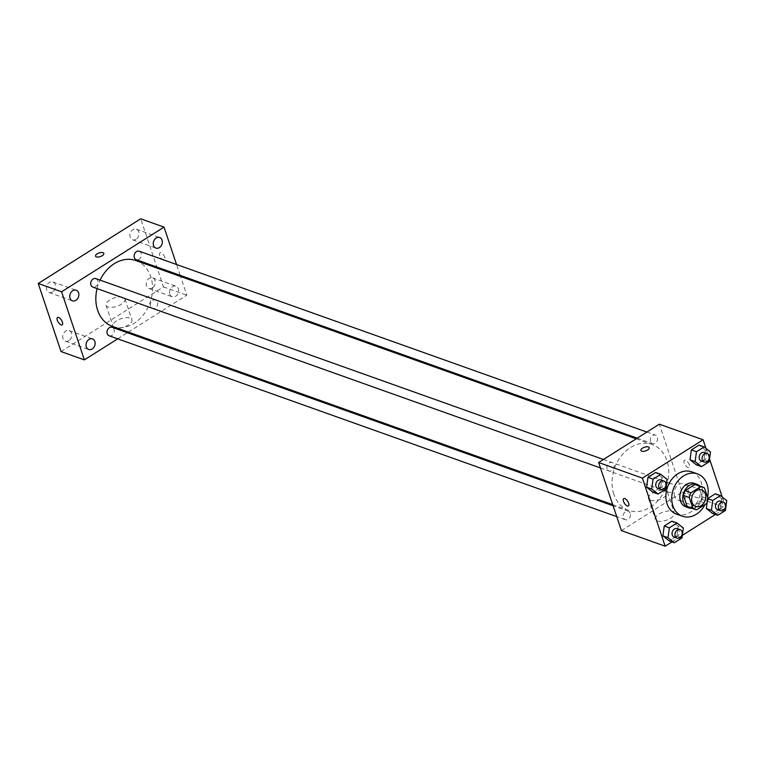 <?xml version="1.0" encoding="UTF-8"?>
<svg xmlns="http://www.w3.org/2000/svg" width="765" height="765" viewBox="0 0 765 765"><rect width="100%" height="100%" fill="white"/><g stroke="black" fill="none" stroke-linecap="round" stroke-linejoin="round"><path stroke-width="0.57" stroke-dasharray="3.83 2.87" d="M674.577 496.141A8.74 6.856 -70.4 0 1 676.365 486.674A8.74 6.856 -70.4 0 1 684.149 483.719A8.74 6.856 -70.4 0 1 687.668 494.247A8.74 6.856 -70.4 0 1 678.278 500.176A8.74 6.856 -70.4 0 1 674.577 496.141M696.858 484.934A11.867 9.304 -70.4 0 1 698.636 485.851L704.469 487.936M688.892 507.281A11.867 9.304 -70.4 0 0 690.862 507.692L700.597 501.544A11.867 9.304 -70.4 0 0 702.289 496.772L698.636 485.851M691.77 508.304A12.479 9.792 109.6 0 0 702.107 499.392A12.479 9.792 109.6 0 0 699.726 485.957M694.151 483.308A12.479 9.792 -70.4 0 1 699.191 498.35A12.479 9.792 -70.4 0 1 685.775 506.822M700.597 501.544L706.43 503.619M690.862 507.692L696.695 509.767M702.289 496.772L708.122 498.847M707.606 497.298A22.472 17.633 -70.4 0 1 705.043 504.498M691.665 471.823A22.472 17.633 -70.4 0 1 700.73 498.904A22.472 17.633 -70.4 0 1 676.585 514.156M709.117 461.792L704.01 459.966L696.351 464.814L704.01 459.966L705.359 450.097L699.028 445.077L705.359 450.097L710.456 451.924M725.411 510.475L720.305 508.658L712.636 513.497L720.305 508.658L721.644 498.79L715.323 493.76L721.644 498.79L726.75 500.606M707.654 498.598L707.185 502.079L708.094 498.761M725.794 507.625L722.246 497.03M709.509 458.943L705.961 448.347M671.995 541.888L682.342 535.357M715.399 514.482L725.756 507.95M665.713 489.198L660.606 487.372L652.937 492.22L660.606 487.372L661.945 477.503L655.624 472.483L661.945 477.503L667.051 479.33M681.998 537.881L676.891 536.064L669.232 540.903L676.891 536.064L678.239 526.196L671.909 521.166L678.239 526.196L683.336 528.013M613.826 494.171A34.951 27.425 -70.4 0 1 621.008 456.303A34.951 27.425 -70.4 0 1 652.115 444.475A34.951 27.425 -70.4 0 1 666.219 486.607A34.951 27.425 -70.4 0 1 628.658 510.331A34.951 27.425 -70.4 0 1 613.826 494.171M621.419 530.614L682.131 492.287L659.344 424.193M666.822 490.202A4.494 3.529 -70.4 0 1 667.74 485.335A4.494 3.529 -70.4 0 1 671.747 483.815A4.494 3.529 -70.4 0 1 673.554 489.227A4.494 3.529 -70.4 0 1 668.725 492.277A4.494 3.529 -70.4 0 1 666.822 490.202M650.527 441.51A4.494 3.529 -70.4 0 1 651.455 436.643A4.494 3.529 -70.4 0 1 655.452 435.122A4.494 3.529 -70.4 0 1 657.269 440.544A4.494 3.529 -70.4 0 1 652.44 443.595A4.494 3.529 -70.4 0 1 650.527 441.51M607.123 468.916A4.494 3.529 -70.4 0 1 608.041 464.049A4.494 3.529 -70.4 0 1 612.038 462.529A4.494 3.529 -70.4 0 1 613.855 467.951A4.494 3.529 -70.4 0 1 609.026 471.001A4.494 3.529 -70.4 0 1 607.123 468.916M630.236 513.296A4.494 3.529 109.6 0 0 628.333 511.221A4.494 3.529 109.6 0 0 623.504 514.271A4.494 3.529 109.6 0 0 625.321 519.684A4.494 3.529 109.6 0 0 629.318 518.163A4.494 3.529 109.6 0 0 630.236 513.296M682.131 492.287L725.88 507.874M657.307 520.917A9.983 4.38 -18.5 0 0 668.629 519.349A9.983 4.38 -18.5 0 0 674.367 512.961A9.983 4.38 -18.5 0 0 663.513 511.976A9.983 4.38 -18.5 0 0 655.433 519.292A9.983 4.38 -18.5 0 0 657.307 520.917M689.332 464.862A4.37 1.913 -122.3 0 0 684.446 460.262A4.37 1.913 -122.3 0 0 685.163 464.977A4.37 1.913 -122.3 0 0 689.112 467.645A4.37 1.913 -122.3 0 0 689.332 464.862A4.37 1.913 -122.3 0 0 684.446 460.262A4.37 1.913 -122.3 0 0 685.153 464.977A4.37 1.913 -122.3 0 0 689.112 467.645A4.37 1.913 -122.3 0 0 689.332 464.862M623.733 498.589L623.743 498.589A4.37 1.913 57.7 0 1 627.692 501.257A4.37 1.913 57.7 0 1 628.4 505.971L628.4 505.981M650.374 500.186A9.983 4.38 -18.5 0 0 661.696 498.608A9.983 4.38 -18.5 0 0 667.434 492.22A9.983 4.38 -18.5 0 0 656.571 491.235A9.983 4.38 -18.5 0 0 648.49 498.56A9.983 4.38 -18.5 0 0 650.374 500.186M649.179 447.688L649.179 447.688A4.37 1.913 161.5 0 1 646.664 450.48A4.37 1.913 161.5 0 1 641.711 451.168A4.37 1.913 161.5 0 1 640.888 450.461L640.888 450.461M97.079 288.596A34.951 27.425 -70.4 0 1 100.091 280.133M135.931 260.578A34.951 27.425 -70.4 0 1 150.026 302.701A34.951 27.425 -70.4 0 1 112.465 326.426M109.127 335.778A4.494 3.529 109.6 0 0 113.134 334.257A4.494 3.529 109.6 0 0 114.052 329.39A4.494 3.529 109.6 0 0 112.149 327.315M139.268 251.216A4.494 3.529 -70.4 0 1 141.076 256.638A4.494 3.529 -70.4 0 1 136.246 259.689M95.855 278.623A4.494 3.529 -70.4 0 1 97.671 284.045A4.494 3.529 -70.4 0 1 92.842 287.095M150.629 306.296A4.494 3.529 -70.4 0 1 151.556 301.429A4.494 3.529 -70.4 0 1 155.553 299.909A4.494 3.529 -70.4 0 1 157.37 305.321A4.494 3.529 -70.4 0 1 152.541 308.372A4.494 3.529 -70.4 0 1 150.629 306.296M117.705 338.838L127.372 332.737M128.386 332.096L186.813 295.204L180.55 276.471M180.167 275.333L176.543 264.499M169.82 294.181A5.613 4.399 109.6 0 0 172.202 296.782A5.613 4.399 109.6 0 0 178.235 292.966A5.613 4.399 109.6 0 0 175.969 286.206A5.613 4.399 109.6 0 0 170.968 288.099A5.613 4.399 109.6 0 0 169.82 294.181M61.037 351.575L163.49 286.894L140.703 218.8M163.49 286.894L186.813 295.204M164.848 257.394A4.37 1.913 -122.3 0 0 159.971 252.785A4.37 1.913 -122.3 0 0 160.679 257.509A4.37 1.913 -122.3 0 0 164.638 260.176A4.37 1.913 -122.3 0 0 164.848 257.394A4.37 1.913 -122.3 0 0 159.962 252.794A4.37 1.913 -122.3 0 0 160.679 257.509A4.37 1.913 -122.3 0 0 164.628 260.176A4.37 1.913 -122.3 0 0 164.848 257.394M116.634 320.793A9.983 4.38 -18.5 0 0 113 326.043A9.983 4.38 -18.5 0 0 123.854 327.018A9.983 4.38 -18.5 0 0 131.934 319.703A9.983 4.38 -18.5 0 0 116.634 320.793M152.35 287.965A5.613 4.399 -70.4 0 1 148.869 288.462A5.613 4.399 -70.4 0 1 146.488 285.871A5.613 4.399 -70.4 0 1 147.645 279.789A5.613 4.399 -70.4 0 1 152.637 277.896A5.613 4.399 -70.4 0 1 155.305 282.524A5.613 4.399 -70.4 0 1 152.35 287.965M68.869 340.664A5.613 4.399 -70.4 0 1 65.388 341.171A5.613 4.399 -70.4 0 1 63.007 338.579A5.613 4.399 -70.4 0 1 64.164 332.498A5.613 4.399 -70.4 0 1 69.156 330.595A5.613 4.399 -70.4 0 1 71.824 335.223A5.613 4.399 -70.4 0 1 68.869 340.664M52.584 291.981A5.613 4.399 -70.4 0 1 49.103 292.479A5.613 4.399 -70.4 0 1 46.722 289.887A5.613 4.399 -70.4 0 1 47.87 283.805A5.613 4.399 -70.4 0 1 52.871 281.912A5.613 4.399 -70.4 0 1 55.539 286.54A5.613 4.399 -70.4 0 1 52.584 291.981M136.065 239.273A5.613 4.399 -70.4 0 1 132.575 239.78A5.613 4.399 -70.4 0 1 130.193 237.188A5.613 4.399 -70.4 0 1 131.351 231.107A5.613 4.399 -70.4 0 1 136.342 229.204A5.613 4.399 -70.4 0 1 139.02 233.832A5.613 4.399 -70.4 0 1 136.065 239.273M109.701 300.062A9.983 4.38 -18.5 0 0 106.058 305.302A9.983 4.38 -18.5 0 0 116.921 306.287A9.983 4.38 -18.5 0 0 125.001 298.972A9.983 4.38 -18.5 0 0 109.701 300.062M103.83 253.397L103.83 253.387A4.37 1.913 161.5 0 1 100.291 256.6A4.37 1.913 161.5 0 1 95.539 256.17L95.539 256.16M57.518 317.465L57.518 317.475A4.37 1.913 57.7 0 1 61.468 320.143A4.37 1.913 57.7 0 1 62.185 324.857L62.185 324.857M677.178 528.625A4.494 3.529 -70.4 0 1 678.995 534.037A4.494 3.529 -70.4 0 1 674.166 537.087M676.891 536.064L678.239 526.196M720.592 501.218A4.494 3.529 -70.4 0 1 722.399 506.631A4.494 3.529 -70.4 0 1 717.57 509.681M720.305 508.658L721.644 498.79M660.893 479.932A4.494 3.529 -70.4 0 1 662.7 485.354A4.494 3.529 -70.4 0 1 657.871 488.395M660.606 487.372L661.945 477.503M704.297 452.526A4.494 3.529 -70.4 0 1 706.114 457.948A4.494 3.529 -70.4 0 1 701.285 460.989M704.01 459.966L705.359 450.097M701.639 489.954L684.149 483.719M695.777 506.411L678.278 500.176M648.49 498.56L655.433 519.292M667.434 492.22L674.367 512.961M612.736 504.651L628.658 510.331M636.193 438.804L652.115 444.475M628.333 511.221L613.119 505.799M625.321 519.684L616.743 516.624M637.216 438.163L652.44 443.595M646.874 432.072L655.452 435.122M600.448 467.941L609.026 471.001M603.461 459.478L612.038 462.529M152.541 308.372L668.725 492.277M155.553 299.909L671.747 483.815M132.575 239.78L155.907 248.09M136.342 229.204L159.675 237.513M49.103 292.479L72.426 300.798M52.871 281.912L76.194 290.222M65.388 341.171L88.721 349.481M69.156 330.595L92.489 338.905M148.869 288.462L172.202 296.782M152.637 277.896L175.969 286.206M106.058 305.302L113 326.043M125.001 298.972L131.934 319.703"/><path stroke-width="1.15" d="M692.067 502.376A8.74 6.856 -70.4 0 1 693.865 492.909A8.74 6.856 -70.4 0 1 701.639 489.954A8.74 6.856 -70.4 0 1 705.167 500.482A8.74 6.856 -70.4 0 1 695.777 506.411A8.74 6.856 -70.4 0 1 692.067 502.376M696.695 509.767L706.43 503.619A11.867 9.304 -70.4 0 0 708.122 498.847L704.469 487.936A11.867 9.304 -70.4 0 0 702.691 487.009A11.867 9.304 -70.4 0 0 700.73 486.597L690.996 492.746A11.867 9.304 -70.4 0 0 689.294 497.518L692.947 508.438A11.867 9.304 -70.4 0 0 694.725 509.356A11.867 9.304 -70.4 0 0 696.695 509.767M700.73 486.597L694.897 484.522L685.163 490.671L690.996 492.746M689.294 497.518L683.461 495.433L687.113 506.353L692.947 508.438M683.461 495.433A11.867 9.304 -70.4 0 1 685.163 490.671M694.897 484.522A11.867 9.304 -70.4 0 1 696.858 484.934L702.691 487.009M694.725 509.356L688.892 507.281A11.867 9.304 -70.4 0 1 687.113 506.353M699.726 485.957A12.479 9.792 109.6 0 0 697.068 484.35A12.479 9.792 109.6 0 0 689.322 485.469A12.479 9.792 109.6 0 0 682.753 497.566A12.479 9.792 109.6 0 0 688.691 507.864A12.479 9.792 109.6 0 0 691.77 508.304M688.691 507.864L685.775 506.822A12.479 9.792 -70.4 0 1 680.477 501.056A12.479 9.792 -70.4 0 1 686.406 484.427A12.479 9.792 -70.4 0 1 694.151 483.308L697.068 484.35M705.043 504.498A22.472 17.633 -70.4 0 1 682.418 516.232A22.472 17.633 -70.4 0 1 672.884 505.847A22.472 17.633 -70.4 0 1 677.503 481.501A22.472 17.633 -70.4 0 1 697.498 473.898A22.472 17.633 -70.4 0 1 707.606 497.298M682.418 516.232L676.585 514.156A22.472 17.633 -70.4 0 1 667.051 503.772A22.472 17.633 -70.4 0 1 671.67 479.426A22.472 17.633 -70.4 0 1 691.665 471.823L697.498 473.898M704.135 446.894L699.028 445.077L691.359 449.916L690.02 459.784L696.351 464.814L701.448 466.631L709.117 461.792L710.456 451.924L704.135 446.894L696.466 451.733L695.127 461.601L701.448 466.631M711.412 510.284L706.315 508.467L707.185 502.079L706.315 508.467L712.636 513.497L717.742 515.314L725.411 510.475L726.75 500.606L720.42 495.577L712.76 500.415L711.412 510.284L717.742 515.314M715.323 493.76L707.979 498.398L715.323 493.76L720.42 495.577M722.246 497.03L709.509 458.943M705.961 448.347L703.092 439.779L642.38 478.106L665.168 546.2L671.995 541.888M682.342 535.357L715.399 514.482M660.721 474.3L655.624 472.483L647.955 477.322L646.616 487.19L652.937 492.22L658.043 494.037L665.713 489.198L667.051 479.33L660.721 474.3L653.061 479.139L651.713 489.007L658.043 494.037M677.015 522.983L671.909 521.166L664.24 526.004L662.901 535.873L669.232 540.903L674.328 542.72L681.998 537.881L683.336 528.013L677.015 522.983L669.346 527.821L668.008 537.69L674.328 542.72M703.092 439.779L659.344 424.193L598.641 462.519L642.38 478.106M641.711 451.168A4.37 1.913 161.5 0 1 640.888 450.461A4.37 1.913 161.5 0 1 644.426 447.257A4.37 1.913 161.5 0 1 649.179 447.688A4.37 1.913 161.5 0 1 646.664 450.48A4.37 1.913 161.5 0 1 641.711 451.168M598.641 462.519L621.419 530.614L665.168 546.2M628.4 505.971A4.37 1.913 57.7 0 1 623.523 501.371A4.37 1.913 57.7 0 1 623.733 498.589A4.37 1.913 57.7 0 1 627.692 501.257A4.37 1.913 57.7 0 1 628.4 505.981A4.37 1.913 57.7 0 1 623.513 501.371A4.37 1.913 57.7 0 1 623.743 498.589M640.888 450.461A4.37 1.913 161.5 0 1 644.426 447.257A4.37 1.913 161.5 0 1 649.179 447.688M612.736 504.651L112.465 326.426A34.951 27.425 -70.4 0 1 97.633 310.265A34.951 27.425 -70.4 0 1 97.079 288.596M100.091 280.133A34.951 27.425 -70.4 0 1 135.931 260.578L636.193 438.804M613.119 505.799L112.149 327.315A4.494 3.529 109.6 0 0 107.32 330.365A4.494 3.529 109.6 0 0 109.127 335.778L616.743 516.624M637.216 438.163L136.246 259.689A4.494 3.529 -70.4 0 1 134.344 257.614A4.494 3.529 -70.4 0 1 135.271 252.737A4.494 3.529 -70.4 0 1 139.268 251.216L646.874 432.072M600.448 467.941L92.842 287.095A4.494 3.529 -70.4 0 1 90.93 285.02A4.494 3.529 -70.4 0 1 91.857 280.143A4.494 3.529 -70.4 0 1 95.855 278.623L603.461 459.478M176.543 264.499L164.035 227.109L61.583 291.79L84.36 359.885L117.705 338.838M127.372 332.737L128.386 332.096M180.55 276.471L180.167 275.333M153.526 245.498A5.613 4.399 109.6 0 0 155.907 248.09A5.613 4.399 109.6 0 0 161.941 244.284A5.613 4.399 109.6 0 0 159.675 237.513A5.613 4.399 109.6 0 0 154.683 239.416A5.613 4.399 109.6 0 0 153.526 245.498M70.045 298.197A5.613 4.399 109.6 0 0 72.426 300.798A5.613 4.399 109.6 0 0 78.46 296.983A5.613 4.399 109.6 0 0 76.194 290.222A5.613 4.399 109.6 0 0 71.202 292.115A5.613 4.399 109.6 0 0 70.045 298.197M86.34 346.889A5.613 4.399 109.6 0 0 88.721 349.481A5.613 4.399 109.6 0 0 94.755 345.675A5.613 4.399 109.6 0 0 92.489 338.905A5.613 4.399 109.6 0 0 87.497 340.808A5.613 4.399 109.6 0 0 86.34 346.889M61.583 291.79L38.25 283.48L140.703 218.8L164.035 227.109M38.25 283.48L61.037 351.575L84.36 359.885M62.185 324.857A4.37 1.913 57.7 0 1 57.299 320.258A4.37 1.913 57.7 0 1 57.518 317.475A4.37 1.913 57.7 0 1 61.468 320.143A4.37 1.913 57.7 0 1 62.185 324.857A4.37 1.913 57.7 0 1 57.299 320.258A4.37 1.913 57.7 0 1 57.518 317.465M95.539 256.17A4.37 1.913 161.5 0 1 97.136 253.875A4.37 1.913 161.5 0 1 103.83 253.387A4.37 1.913 161.5 0 1 100.291 256.591A4.37 1.913 161.5 0 1 95.539 256.16A4.37 1.913 161.5 0 1 97.136 253.865A4.37 1.913 161.5 0 1 103.83 253.397M677.082 538.13L674.166 537.087A4.494 3.529 -70.4 0 1 672.263 535.012A4.494 3.529 -70.4 0 1 673.181 530.135A4.494 3.529 -70.4 0 1 677.178 528.625L680.095 529.657A4.494 3.529 -70.4 0 1 681.911 535.079A4.494 3.529 -70.4 0 1 677.082 538.13A4.494 3.529 -70.4 0 1 675.17 536.045A4.494 3.529 -70.4 0 1 676.097 531.178A4.494 3.529 -70.4 0 1 680.095 529.657M671.909 521.166L664.24 526.004L669.346 527.821M664.24 526.004L662.901 535.873L668.008 537.69M662.901 535.873L669.232 540.903M720.487 510.724L717.57 509.681A4.494 3.529 -70.4 0 1 715.667 507.606A4.494 3.529 -70.4 0 1 716.595 502.729A4.494 3.529 -70.4 0 1 720.592 501.218L723.508 502.251A4.494 3.529 -70.4 0 1 725.316 507.673A4.494 3.529 -70.4 0 1 720.487 510.724A4.494 3.529 -70.4 0 1 718.584 508.639A4.494 3.529 -70.4 0 1 719.511 503.772A4.494 3.529 -70.4 0 1 723.508 502.251M708.094 498.761L712.76 500.415M706.315 508.467L712.636 513.497M660.788 489.437L657.871 488.395A4.494 3.529 -70.4 0 1 655.968 486.32A4.494 3.529 -70.4 0 1 656.896 481.453A4.494 3.529 -70.4 0 1 660.893 479.932L663.81 480.975A4.494 3.529 -70.4 0 1 665.617 486.387A4.494 3.529 -70.4 0 1 660.788 489.437A4.494 3.529 -70.4 0 1 658.885 487.362A4.494 3.529 -70.4 0 1 659.812 482.495A4.494 3.529 -70.4 0 1 663.81 480.975M655.624 472.483L647.955 477.322L653.061 479.139M647.955 477.322L646.616 487.19L651.713 489.007M646.616 487.19L652.937 492.22M704.202 462.031L701.285 460.989A4.494 3.529 -70.4 0 1 699.373 458.914A4.494 3.529 -70.4 0 1 700.3 454.047A4.494 3.529 -70.4 0 1 704.297 452.526L707.214 453.569A4.494 3.529 -70.4 0 1 709.031 458.981A4.494 3.529 -70.4 0 1 704.202 462.031A4.494 3.529 -70.4 0 1 702.289 459.956A4.494 3.529 -70.4 0 1 703.217 455.089A4.494 3.529 -70.4 0 1 707.214 453.569M699.028 445.077L691.359 449.916L696.466 451.733M691.359 449.916L690.02 459.784L695.127 461.601M690.02 459.784L696.351 464.814"/></g></svg>

